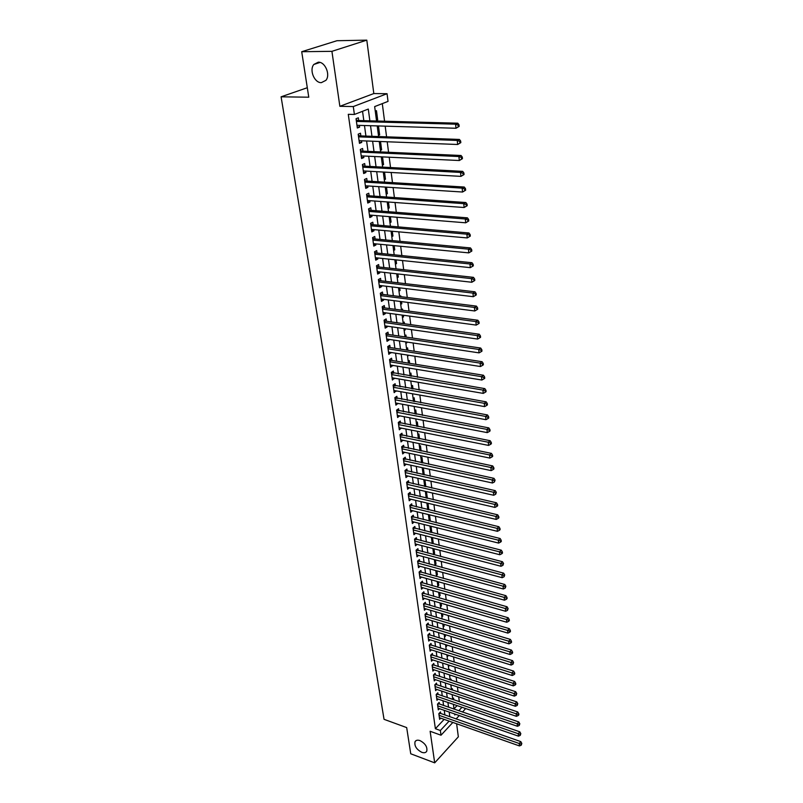 <?xml version="1.0" encoding="UTF-8"?>
<svg xmlns="http://www.w3.org/2000/svg" width="803" height="803" viewBox="0 0 803 803"><rect width="100%" height="100%" fill="white"/><g stroke="black" fill="none" stroke-linecap="round" stroke-linejoin="round"><path stroke-width="1.2" d="M419.989 740.597C425.299 743.458 427.557 747.001 426.744 751.217C425.831 752.762 424.165 753.134 421.746 752.301C416.456 749.43 414.218 745.887 415.041 741.691C415.944 740.165 417.6 739.804 419.989 740.597M318.279 62.192C325.185 61.701 330.675 74.87 325.898 80.35L321.351 82.649C314.465 83.05 309.025 69.941 313.843 64.451L318.279 62.192M464.857 708.256L464.987 709.34L462.488 712.04M307.308 87.718L281.09 96.812L384.045 719.327L406.679 727.588L410.745 753.786L434.694 762.85L458.342 736.823L456.626 723.764M281.09 96.812L308.774 97.203L301.707 51.713L336.979 40.712L366.8 40.15L331.92 51.332L339.86 106.307L353.29 106.558L387.056 93.71L388.03 101.399L374.66 106.588L376.557 121.002M339.86 106.307L373.817 93.56L366.8 40.15M373.817 93.56L387.056 93.71M459.326 701.702L458.694 696.823M458.071 691.945L457.429 686.987M456.797 682.098L456.154 677.049M455.522 672.171L454.859 667.032M454.227 662.134L453.554 656.914M452.922 652.016L452.24 646.706M451.607 641.798L450.915 636.398M450.282 631.489L449.57 625.989M448.937 621.08L448.225 615.489M447.592 610.571L446.859 604.88M446.217 599.961L445.474 594.18M444.842 589.251L444.089 583.369M443.447 578.441L442.674 572.449M442.041 567.52L441.259 561.438M440.626 556.499L439.823 550.306M439.191 545.367L438.378 539.064M437.745 534.125L436.922 527.722M436.28 522.773L435.447 516.259M434.804 511.31L433.951 504.685M433.309 499.737L432.446 492.992M431.803 488.043L430.93 481.188M430.288 476.229L429.384 469.263M428.752 464.295L427.838 457.208M427.196 452.25L426.273 445.043M425.63 440.074L424.687 432.737M424.044 427.778L423.091 420.32M422.448 415.352L421.465 407.763M420.832 402.795L419.839 395.076M419.196 390.107L418.182 382.258M417.54 377.29L416.516 369.31M415.874 364.341L414.83 356.221M414.187 351.242L413.123 342.991M412.491 338.013L411.407 329.611M410.765 324.643L409.66 316.101M409.028 311.132L407.904 302.44M407.262 297.471L406.127 288.628M405.485 283.66L404.331 274.666M403.688 269.698L402.514 260.553M401.871 255.585L400.677 246.28M400.035 241.312L398.81 231.846M398.178 226.888L396.933 217.252M396.301 212.293L395.036 202.497M394.393 197.548L393.109 187.571M392.476 182.622L391.171 172.474M390.529 167.536L389.204 157.207M388.562 152.269L387.217 141.77M386.574 136.831L385.199 126.151M384.567 121.213L382.298 103.627M301.707 51.713L331.92 51.332M440.717 713.566L440.496 711.91L438.829 713.666L439.622 719.337L440.727 718.163M439.402 704.07L439.171 702.394L437.505 704.141L438.297 709.862L439.432 708.668M438.077 694.475L437.846 692.788L436.17 694.525L436.973 700.296L438.127 699.092M436.742 684.798L436.511 683.102L434.814 684.818L435.627 690.65L436.812 689.436M435.397 675.032L435.156 673.315L433.449 675.032L434.272 680.914L435.487 679.689M434.032 665.185L433.791 663.449L432.084 665.155L432.907 671.087L434.142 669.853M432.656 655.238L432.415 653.491L430.689 655.188L431.522 661.18L432.797 659.915M431.271 645.2L431.02 643.444L429.294 645.12L430.137 651.173L431.432 649.898M429.866 635.083L429.625 633.296L427.879 634.972L428.732 641.075L430.057 639.79M428.451 624.854L428.21 623.058L426.453 624.724L427.306 630.877L428.672 629.582M427.025 614.536L426.774 612.729L425.018 614.375L425.881 620.599L427.276 619.284M425.59 604.127L425.339 602.29L423.562 603.936L424.436 610.21L425.861 608.885M424.135 593.618L423.884 591.771L422.097 593.397L422.97 599.731L424.436 598.386M422.669 583.008L422.408 581.141L420.611 582.757L421.505 589.151L423 587.786M421.184 572.298L420.923 570.411L419.116 572.017L420.019 578.471L421.555 577.096M419.688 561.478L419.427 559.581L417.61 561.167L418.514 567.691L420.099 566.296M418.182 550.567L417.921 548.64L416.084 550.216L416.998 556.8L418.624 555.395M416.657 539.546L416.396 537.598L414.549 539.164L415.472 545.809L417.138 544.384M415.121 528.414L414.85 526.457L412.993 528.003L413.926 534.718L415.643 533.272M413.565 517.172L413.294 515.195L411.427 516.73L412.371 523.506L414.127 522.04M411.999 505.83L411.718 503.832L409.841 505.348L410.795 512.194L412.612 510.708M410.413 494.367L410.132 492.349L408.245 493.855L409.209 500.771L411.076 499.265M408.817 482.794L408.536 480.756L406.629 482.252L407.603 489.228L409.5 487.732L407.322 487.23L494.959 507.416L494.648 504.394L496.465 502.778L406.91 482.031M407.201 471.11L406.91 469.052L404.993 470.528L405.977 477.574L407.874 476.018M405.565 459.306L405.274 457.228L403.347 458.694L404.341 465.81L406.248 464.214M403.919 447.381L403.628 445.284L401.681 446.729L402.684 453.926L404.592 452.29M402.253 435.346L401.962 433.229L400.004 434.654L401.018 441.911L402.935 440.255M400.567 423.181L400.275 421.043L398.308 422.448L399.322 429.786L401.249 428.089M398.87 410.895L398.569 408.727L396.592 410.122L397.626 417.53L399.553 415.803M397.154 398.479L396.853 396.291L394.855 397.666L395.899 405.154L397.836 403.397M395.417 385.942L395.116 383.734L393.109 385.089L394.163 392.657L396.1 390.85M393.671 373.265L393.36 371.036L391.342 372.381L392.396 380.02L394.353 378.183M391.904 360.467L391.593 358.208L389.545 359.533L390.629 367.252L392.577 365.375M390.107 347.528L389.796 345.25L387.749 346.555L388.833 354.354L390.79 352.447M388.301 334.46L387.99 332.161L385.922 333.436L387.016 341.325L389.074 340.03L388.983 339.368M386.474 321.25L386.153 318.921L384.075 320.186L385.179 328.156L387.257 326.881L387.156 326.159M384.637 307.9L384.306 305.552L382.208 306.786L383.332 314.846L385.42 313.592L385.31 312.809M382.77 294.41L382.439 292.031L380.331 293.246L381.455 301.386L383.563 300.161L383.443 299.318M380.883 280.769L380.552 278.37L378.424 279.564L379.568 287.795L381.686 286.581L381.555 285.677M378.976 266.987L378.645 264.558L376.497 265.733L377.651 274.054L379.789 272.869L379.658 271.896M377.049 253.055L376.707 250.606L374.549 251.751L375.724 260.162L377.872 258.998L377.731 257.954M375.101 238.973L374.76 236.494L372.582 237.618L373.766 246.109L375.934 244.975L375.784 243.871M373.134 224.73L372.783 222.22L370.595 223.324L371.789 231.916L373.977 230.802L373.807 229.628M371.147 210.336L370.795 207.796L368.587 208.87L369.792 217.563L371.99 216.479L371.819 215.224M369.129 195.781L368.778 193.222L366.549 194.266L367.774 203.049L369.992 201.985L369.802 200.67M367.091 181.066L366.74 178.467L364.492 179.491L365.736 188.374L367.965 187.34L367.774 185.945M365.034 166.181L364.672 163.561L362.414 164.555L363.669 173.538L365.917 172.525L365.716 171.059M362.956 151.135L362.595 148.485L360.316 149.448L361.581 158.532L363.849 157.549L363.629 156.003M360.848 135.908L360.487 133.228L358.188 134.171L359.463 143.356L361.751 142.402L361.521 140.776M376.396 119.788L377.671 119.818L376.477 110.684L375.262 111.155M378.384 134.864L379.648 134.914L378.474 125.951M380.351 149.78L381.616 149.84L380.522 141.509M382.298 164.535L383.553 164.595L382.539 156.896M384.215 179.129L385.47 179.199L384.537 172.113M386.123 193.553L387.357 193.643L386.504 187.149M388 207.836L389.234 207.927L388.461 202.025M389.856 221.959L391.091 222.06L390.388 216.73M391.703 235.931L392.928 236.042L392.296 231.264M393.52 249.753L394.745 249.874L394.183 245.648M395.327 263.434L396.541 263.565L396.05 259.871M397.104 276.965L398.318 277.105L397.897 273.943M398.87 290.365L400.075 290.505L399.723 287.855M399.081 282.907L398.418 282.827M400.617 303.614L401.811 303.765L401.53 301.627M400.888 296.668L400.777 295.825L399.673 296.478M402.343 316.733L403.538 316.894L403.317 315.248M402.674 310.289L402.504 309.035L401.42 309.697M404.05 329.712L405.244 329.882L405.093 328.718M404.441 323.76L404.22 322.103L403.136 322.776M405.746 342.56L406.93 342.74L406.84 342.048M406.188 337.089L405.916 335.042L404.842 335.724M407.422 355.277L408.566 355.237M407.924 350.279L407.603 347.85L406.529 348.532M409.63 363.327L409.269 360.517L408.205 361.22M411.327 376.246L410.915 373.064L409.861 373.776M413.003 389.023L412.541 385.48L411.497 386.203M414.669 401.671L414.157 397.776L413.113 398.509M416.305 414.187L415.753 409.942L414.719 410.684M417.931 426.574L417.329 421.997L416.305 422.749M419.547 438.839L418.895 433.931L417.881 434.684M421.133 450.985L420.451 445.745L419.437 446.508M422.719 463L421.987 457.439L420.983 458.212M424.275 474.894L423.502 469.022L422.508 469.805M425.821 486.678L425.008 480.495L424.014 481.288M427.357 498.332L426.503 491.858L425.52 492.661M427.738 509.544L428.862 509.815L427.999 503.28M429.203 520.615L430.318 520.896L429.515 514.823M430.649 531.586L431.753 531.867L431.02 526.256M432.074 542.457L433.178 542.748L432.506 537.568M433.49 553.227L434.594 553.518L433.971 548.78M434.895 563.887L435.999 564.188L435.427 559.882M436.29 574.456L437.384 574.757L436.872 570.873M437.665 584.925L438.759 585.226L438.308 581.753M439.04 595.294L440.124 595.605L439.723 592.544M440.385 605.572L441.469 605.894L441.118 603.224M441.73 615.76L442.804 616.082L442.513 613.803M443.055 625.848L444.129 626.169L443.888 624.282M444.38 635.846L445.444 636.177L445.243 634.661M445.685 645.763L446.749 646.094L446.598 644.939M446.98 655.579L448.034 655.921L447.933 655.128M448.255 665.316L449.258 665.225M449.529 674.962L450.573 675.223M449.931 670.354L449.821 669.521L449.238 670.124M451.236 680.261L451.085 679.137L450.292 679.96M452.521 690.088L452.34 688.673L451.457 689.596M453.996 708.878L457.078 705.596M376.466 120.299L377.671 119.818M377.269 126.362L378.303 125.941M378.454 135.406L379.648 134.914M380.431 150.352L381.616 149.84M382.369 165.127L383.553 164.595M384.296 179.742L385.47 179.199M386.203 194.196L387.357 193.643M388.09 208.499L389.234 207.927M389.947 222.642L391.091 222.06M391.794 236.644L392.928 236.042M393.621 250.486L394.745 249.874M395.417 264.187L396.541 263.565M397.204 277.738L398.318 277.105M398.971 291.148L400.075 290.505M400.717 304.427L401.811 303.765M402.454 317.556L403.538 316.894M404.16 330.565L405.244 329.882M405.856 343.423L406.93 342.74M407.533 356.161L408.597 355.468M409.199 368.768L409.992 368.236M426.995 503.923L427.828 503.24M431.091 532.439L431.753 531.867M431.392 537.287L432.225 543.561L433.178 542.748M433.64 554.351L434.594 553.518M435.045 565.031L435.999 564.188M436.441 575.61L437.384 574.757M437.826 586.09L438.759 585.226M439.191 596.478L440.124 595.605M440.546 606.767L441.469 605.894M441.891 616.955L442.804 616.082M443.216 627.053L444.129 626.169M444.541 637.07L445.444 636.177M445.846 646.987L446.749 646.094M447.141 656.814L448.034 655.921M448.425 666.56L449.319 665.657M449.69 676.216L450.583 675.303M450.955 685.792L451.647 685.059M452.701 699.042L453.575 698.118L453.795 699.825M369.882 120.821L368.296 109.067L354.394 114.468L348.281 114.317L435.387 728.712L444.159 719.368M444.882 715.031L444.25 710.344M443.587 705.506L442.935 700.748M442.272 695.9L441.62 691.062M440.957 686.214L440.285 681.285M439.622 676.427L438.94 671.418M438.277 666.56L437.575 661.461M436.912 656.603L436.21 651.414M435.547 646.545L434.824 641.276M434.162 636.408L433.429 631.038M432.767 626.169L432.024 620.709M431.352 615.831L430.599 610.28M429.936 605.402L429.163 599.751M428.501 594.872L427.718 589.131M427.045 584.243L426.252 578.401M425.58 573.503L424.777 567.57M424.104 562.672L423.281 556.63M422.609 551.731L421.776 545.588M421.103 540.69L420.25 534.447M419.588 529.538L418.714 523.185M418.052 518.276L417.169 511.822M416.496 506.914L415.603 500.339M414.93 495.431L414.017 488.746M413.354 483.828L412.421 477.032M411.758 472.124L410.815 465.208M410.142 460.29L409.179 453.263M408.506 448.345L407.533 441.198M406.87 436.28L405.876 429.013M405.204 424.084L404.19 416.697M403.528 411.768L402.494 404.25M401.821 399.332L400.787 391.683M400.115 386.765L399.051 378.986M398.378 374.057L397.304 366.158M396.632 361.23L395.528 353.19M394.865 348.261L393.741 340.081M393.068 335.162L391.934 326.841M391.272 321.923L390.117 313.461M389.445 308.533L388.271 299.931M387.598 295.012L386.404 286.259M385.731 281.341L384.517 272.438M383.844 267.519L382.609 258.466M381.947 253.557L380.682 244.343M380.02 239.435L378.735 230.059M378.072 225.161L376.768 215.626M376.105 210.727L374.78 201.031M374.108 196.133L372.763 186.266M372.1 181.368L370.725 171.34M370.063 166.452L368.667 156.244M368.005 151.355L366.59 140.977M365.917 136.088L364.482 125.529M363.819 120.651L362.544 111.306M358.72 120.52L358.349 117.81L356.04 118.714L357.335 128.008L359.634 127.085L359.393 125.378M452.852 722.439L441.018 735.217L430.137 731.272L434.694 762.85M441.018 735.217L440.355 730.499L449.108 721.114M435.387 728.712L440.355 730.499M354.394 114.468L353.29 106.558M459.236 715.553L456.084 718.956M454.669 713.967L454.799 715.001L455.492 714.258M458.764 710.745L461.996 707.282M377.209 125.91L378.604 136.55M379.257 141.458L380.632 151.918M381.284 156.836L382.64 167.114M383.282 172.043L384.617 182.14M385.259 187.069L386.574 196.996M387.217 201.934L388.501 211.691M389.154 216.629L390.419 226.215M391.071 231.164L392.316 240.589M392.968 245.527L394.183 254.802M394.835 259.75L396.04 268.864M396.692 273.803L397.866 282.766M398.519 287.715L399.683 296.518M400.336 301.476L401.47 310.129M402.122 315.077L403.247 323.599M403.899 328.547L405.003 336.919M405.656 341.867L406.74 350.098M407.392 355.046L408.456 363.137M409.108 368.095L410.152 376.045M410.805 380.993L411.839 388.813M412.491 393.771L413.505 401.46M414.157 406.408L415.151 413.967M415.803 418.915L416.777 426.353M417.43 431.301L418.393 438.609M419.046 443.557L419.999 450.744M420.642 455.692L421.575 462.759M422.227 467.697L423.141 474.643M423.793 479.592L424.697 486.417M425.349 491.356L426.232 498.071M426.875 503.009L427.748 509.614M428.4 514.552L429.254 521.047M429.906 525.975L430.749 532.359M432.867 548.489L433.68 554.662M434.333 559.581L435.126 565.653M435.778 570.572L436.561 576.534M437.213 581.452L437.986 587.314M438.629 592.233L439.392 597.994M440.034 602.902L440.787 608.574M441.429 613.482L442.162 619.053M442.814 623.951L443.537 629.442M444.179 634.33L444.882 639.72M445.535 644.608L446.227 649.908M446.869 654.796L447.562 660.006M448.204 664.884L448.877 670.003M449.519 674.881L450.182 679.92M450.824 684.788L451.477 689.737M452.119 694.605L452.762 699.473M453.394 704.331L454.026 709.119M449.841 716.768L449.208 712.07M448.556 707.222L447.913 702.454M447.261 697.606L446.619 692.748M445.966 687.89L445.304 682.951M444.651 678.093L443.969 673.065M443.316 668.206L442.634 663.087M441.981 658.219L441.289 653.02M440.626 648.151L439.924 642.862M439.271 637.983L438.548 632.603M437.886 627.725L437.153 622.255M436.501 617.366L435.758 611.806M435.096 606.907L434.343 601.256M433.68 596.358L432.907 590.606M432.255 585.708L431.462 579.856M430.809 574.948L430.006 568.996M429.354 564.087L428.541 558.035M427.879 553.126L427.055 546.973M426.393 542.055L425.56 535.802M424.897 530.883L424.044 524.51M423.382 519.591L422.508 513.117M421.856 508.199L420.973 501.614M420.31 496.686L419.407 489.991M418.744 485.062L417.831 478.247M417.169 473.318L416.245 466.392M415.583 461.464L414.639 454.418M413.977 449.489L413.013 442.323M412.351 437.384L411.377 430.097M410.714 425.168L409.721 417.751M409.058 412.812L408.044 405.284M407.382 400.346L406.348 392.677M405.686 387.739L404.642 379.939M403.979 375.001L402.915 367.071M402.253 362.133L401.169 354.073M400.506 349.134L399.412 340.934M398.75 335.995L397.626 327.654M396.963 322.716L395.829 314.234M395.166 309.296L394.012 300.663M393.35 295.735L392.165 286.952M391.503 282.024L390.308 273.09M389.646 268.162L388.431 259.078M387.769 254.149L386.524 244.905M385.862 239.987L384.607 230.581M383.944 225.663L382.66 216.097M381.997 211.179L380.692 201.453M380.04 196.544L378.705 186.647M378.052 181.739L376.697 171.671M376.045 166.763L374.67 156.525M374.007 151.626L372.612 141.208M371.96 136.309L370.534 125.71M357.194 127.004L359.634 127.085M359.322 142.302L361.751 142.402M361.43 157.428L363.849 157.549M363.508 172.394L365.917 172.525M365.566 187.179L367.965 187.34M367.603 201.814L369.992 201.985M369.611 216.278L371.99 216.479M371.608 230.591L373.977 230.802M373.576 244.744L375.934 244.975M375.523 258.747L377.872 258.998M377.45 272.598L379.789 272.869M379.357 286.31L381.686 286.581M381.244 299.86L383.563 300.161M383.111 313.28L385.42 313.592M384.958 326.55L387.257 326.881M386.785 339.689L389.074 340.03M388.602 352.688L390.87 353.049M390.388 365.546L392.657 365.927M392.155 378.283L394.414 378.665M393.912 390.88L396.16 391.282M395.648 403.357L397.886 403.768M397.365 415.703L399.593 416.135M399.071 427.919L401.289 428.36M400.747 440.024L402.965 440.476M402.413 451.999L404.622 452.47M404.07 463.863L406.258 464.335M405.706 475.597L407.884 476.089M459.175 126.402L459.005 124.766L458.122 125.158L458.292 126.794L459.175 126.402L455.994 128.259L356.954 125.308M458.292 126.794L455.994 128.259L455.572 124.174L457.78 123.2L357.757 120.49L356.191 119.808M356.412 121.434L455.572 124.174L458.122 125.158M459.005 124.766L457.78 123.2M460.822 142.633L460.651 141.017L459.778 141.428L459.948 143.044L460.822 142.633L457.66 144.49L359.092 140.686M459.948 143.044L457.66 144.49L457.248 140.445L459.436 139.441L359.885 135.878L358.329 135.195M358.56 136.851L457.248 140.445L459.778 141.428M460.651 141.017L459.436 139.441M462.448 158.683L462.287 157.087L461.414 157.498L461.584 159.094L462.448 158.683L459.316 160.52L361.209 155.892M461.584 159.094L459.316 160.52L458.904 156.535L461.073 155.501L361.992 151.084L360.447 150.402M360.688 152.098L458.904 156.535L461.414 157.498M462.287 157.087L461.073 155.501M464.054 174.532L463.893 172.956L463.04 173.388L463.201 174.964L464.054 174.532L460.942 176.369L363.307 170.929M463.201 174.964L460.942 176.369L460.531 172.424L462.689 171.36L364.08 166.131L362.544 165.438M362.785 167.185L460.531 172.424L463.04 173.388M463.893 172.956L462.689 171.36M465.65 190.201L465.489 188.645L464.636 189.076L464.796 190.642L465.65 190.201L462.548 192.027L365.375 185.794M464.796 190.642L462.548 192.027L462.147 188.133L464.285 187.039L366.148 181.006L364.612 180.304M364.853 182.09L462.147 188.133L464.636 189.076M465.489 188.645L464.285 187.039M467.216 205.678L467.065 204.143L466.212 204.594L466.372 206.14L467.216 205.678L464.144 207.505L367.423 200.499M466.372 206.14L464.144 207.505L463.743 203.651L465.86 202.527L368.186 195.711L366.66 195.009M366.911 196.835L463.743 203.651L466.212 204.594M467.065 204.143L465.86 202.527M468.771 220.986L468.621 219.46L467.778 219.932L467.928 221.447L468.771 220.986L465.71 222.802L369.44 215.033M467.928 221.447L465.71 222.802L465.318 218.998L467.426 217.844L370.203 210.266L368.677 209.553M368.938 211.42L465.318 218.998L467.778 219.932M468.621 219.46L467.426 217.844M470.307 236.112L470.156 234.606L469.323 235.078L469.474 236.584L470.307 236.112L467.266 237.929L371.448 229.417M469.474 236.584L467.266 237.929L466.874 234.165L468.972 232.98L372.19 224.649L370.685 223.937M370.946 225.834L466.874 234.165L469.323 235.078M470.156 234.606L468.972 232.98M471.823 251.068L471.672 249.582L470.849 250.064L471 251.55L471.823 251.068L468.801 252.875L373.425 243.64M471 251.55L468.801 252.875L468.42 249.151L470.488 247.936L374.168 238.882L372.662 238.16M372.933 240.097L468.42 249.151L470.849 250.064M471.672 249.582L470.488 247.936M374.891 254.21L469.946 263.966L470.317 267.65L375.382 257.713M374.62 252.242L376.115 252.965L472.003 262.732L469.946 263.966L472.355 264.87L472.505 266.345L473.328 265.843L473.178 264.378L472.355 264.87M473.178 264.378L472.003 262.732M470.317 267.65L472.505 266.345M376.838 268.162L471.451 278.621L471.823 282.254L377.32 271.625M376.557 266.164L378.052 266.887L473.489 277.356L471.451 278.621L473.85 279.514L473.991 280.97L474.814 280.458L474.663 279.012L473.85 279.514M474.663 279.012L473.489 277.356M471.823 282.254L473.991 280.97M378.755 281.973L472.937 293.095L473.308 296.698L379.237 285.396M378.474 279.936L379.96 280.669L474.964 291.81L472.937 293.095L475.326 293.988L475.466 295.424L476.279 294.912L476.129 293.476L475.326 293.988M476.129 293.476L474.964 291.81M473.308 296.698L475.466 295.424M380.662 295.624L474.402 307.419L474.774 310.972L381.134 299.017M380.371 293.557L381.847 294.289L476.42 306.114L474.402 307.419L476.781 308.302L476.922 309.727L477.725 309.195L477.584 307.78L476.781 308.302M477.584 307.78L476.42 306.114M474.774 310.972L476.922 309.727M382.539 309.145L475.858 321.581L476.219 325.095L383.001 312.497M382.248 307.037L383.714 307.78L477.865 320.246L475.858 321.581L478.217 322.455L478.367 323.86L479.16 323.328L479.02 321.923L478.217 322.455M479.02 321.923L477.865 320.246M476.219 325.095L478.367 323.86M384.396 322.515L477.303 335.584L477.655 339.057L384.858 325.837M384.105 320.377L385.57 321.12L479.291 334.229L477.303 335.584L479.642 336.447L479.792 337.842L480.585 337.29L480.435 335.905L479.642 336.447M480.435 335.905L479.291 334.229M477.655 339.057L479.792 337.842M386.243 335.744L478.718 349.425L479.08 352.868L386.695 339.027M385.942 333.576L387.397 334.329L480.696 348.05L478.718 349.425L481.057 350.289L481.198 351.664L481.981 351.112L481.84 349.737L481.057 350.289M481.84 349.737L480.696 348.05M479.08 352.868L481.198 351.664M388.06 348.833L480.134 363.127L480.475 366.529L388.511 352.085M387.759 346.645L389.204 347.388L482.091 361.721L480.134 363.127L482.452 363.98L482.593 365.335L483.366 364.773L483.235 363.418L482.452 363.98M483.235 363.418L482.091 361.721M480.475 366.529L482.593 365.335M389.867 361.792L481.519 376.667L481.87 380.03L390.308 365.004M389.555 359.563L391.001 360.316L483.466 375.242L481.519 376.667L483.828 377.51L483.968 378.855L484.741 378.293L484.61 376.948L483.828 377.51M484.61 376.948L483.466 375.242M481.87 380.03L483.968 378.855M391.643 374.61L482.904 390.067L483.245 393.39L392.095 377.791M391.352 372.371L484.831 388.622L482.904 390.067L485.193 390.9L485.333 392.235L486.096 391.653L485.966 390.328L485.193 390.9M485.966 390.328L484.831 388.622M483.245 393.39L485.333 392.235M393.41 387.297L484.259 403.317L484.6 406.609L393.851 390.449M393.149 385.059L486.176 401.851L484.259 403.317L486.538 404.15L486.678 405.465L487.441 404.883L487.311 403.568L486.538 404.15M487.311 403.568L486.176 401.851M484.6 406.609L486.678 405.465M395.166 399.854L485.604 416.426L485.945 419.688L395.598 402.976M394.935 397.615L487.511 414.95L485.604 416.426L487.873 417.249L488.013 418.554L488.766 417.961L488.636 416.657L487.873 417.249M488.636 416.657L487.511 414.95M485.945 419.688L488.013 418.554M396.893 412.29L486.939 429.394L487.27 432.616L397.324 415.382M396.702 410.042L488.836 427.899L486.939 429.394L489.198 430.217L489.328 431.502L490.081 430.9L489.95 429.615L489.198 430.217M489.95 429.615L488.836 427.899M487.27 432.616L489.328 431.502M398.599 424.596L488.264 442.232L488.585 445.414L399.031 427.648M398.449 422.348L490.141 440.706L488.264 442.232L490.503 443.045L490.633 444.32L491.386 443.708L491.255 442.433L490.503 443.045M491.255 442.433L490.141 440.706M488.585 445.414L490.633 444.32M400.296 436.772L489.569 454.93L489.89 458.081L400.717 439.803M400.175 434.523L491.426 453.384L489.569 454.93L491.797 455.733L491.928 456.987L492.671 456.375L492.54 455.11L491.797 455.733M492.54 455.11L491.426 453.384M489.89 458.081L491.928 456.987M401.972 448.837L490.854 467.487L491.175 470.608L402.393 451.828M401.891 446.578L492.711 465.931L490.854 467.487L493.072 468.29L493.203 469.534L493.945 468.912L493.815 467.657L493.072 468.29M493.815 467.657L492.711 465.931M491.175 470.608L493.203 469.534M403.638 460.771L492.129 479.913L492.45 483.004L404.05 463.732M403.578 458.513L493.975 478.337L492.129 479.913L494.337 480.706L494.467 481.941L495.08 480.074L494.337 480.706M495.08 480.074L493.975 478.337M492.45 483.004L494.467 481.941M405.284 472.586L493.393 492.219L493.715 495.27L405.696 475.527M405.254 470.337L495.22 490.623L493.393 492.219L495.592 493.002L495.722 494.226L496.324 492.359L495.592 493.002M496.324 492.359L495.22 490.623M493.715 495.27L495.722 494.226M406.91 484.289L494.648 504.394L496.836 505.167L496.957 506.382L497.679 505.729L497.559 504.525L496.836 505.167M497.559 504.525L496.465 502.778M494.959 507.416L496.957 506.382M408.526 495.883L495.883 516.439L496.194 519.431L408.928 498.753M408.546 493.614L497.689 514.813L495.883 516.439L498.061 517.212L498.181 518.407L498.904 517.754L498.783 516.56L498.061 517.212M498.783 516.56L497.689 514.813M496.194 519.431L498.181 518.407M410.122 507.355L497.107 528.364L497.418 531.325L410.514 510.206M410.172 505.087L498.904 526.718L497.107 528.364L499.275 529.127L499.396 530.311L500.108 529.649L499.988 528.464L499.275 529.127M499.988 528.464L498.904 526.718M497.418 531.325L499.396 530.311M411.698 518.718L498.322 540.158L498.623 543.089L412.09 521.538M411.768 516.449L500.108 538.502L498.322 540.158L500.47 540.921L500.59 542.095L501.303 541.433L501.182 540.258L500.47 540.921M501.182 540.258L500.108 538.502M498.623 543.089L500.59 542.095M413.264 529.97L499.526 551.842L499.817 554.743L413.655 532.76M413.364 527.701L501.293 550.175L499.526 551.842L501.664 552.594L501.785 553.759L502.487 553.086L502.367 551.922L501.664 552.594M502.367 551.922L501.293 550.175M499.817 554.743L501.785 553.759M414.82 541.112L500.711 563.405L501.012 566.276L415.201 543.882M414.93 538.833L502.467 561.719L500.711 563.405L502.839 564.158L502.959 565.302L503.541 563.475L502.839 564.158M503.541 563.475L502.467 561.719M501.012 566.276L502.959 565.302M416.356 552.143L501.885 574.848L502.176 577.698L416.737 554.883M416.496 549.874L503.632 573.151L501.885 574.848L504.003 575.59L504.123 576.735L504.706 574.918L504.003 575.59M504.706 574.918L503.632 573.151M502.176 577.698L504.123 576.735M417.871 563.074L503.049 586.18L503.34 589L418.253 565.794M418.032 560.795L504.786 584.474L503.049 586.18L505.157 586.923L505.278 588.047L505.85 586.23L505.157 586.923M505.85 586.23L504.786 584.474M503.34 589L505.278 588.047M419.377 573.904L504.204 597.402L504.495 600.192L419.758 576.594M419.557 571.626L505.93 595.675L504.204 597.402L506.302 598.135L506.412 599.249L507.105 598.556L506.994 597.442L506.302 598.135M506.994 597.442L505.93 595.675M504.495 600.192L506.412 599.249M420.872 584.624L505.348 608.513L505.629 611.274L421.244 587.284M421.073 582.346L507.064 606.767L505.348 608.513L507.436 609.236L507.546 610.34L508.118 608.544L507.436 609.236M508.118 608.544L507.064 606.767M505.629 611.274L507.546 610.34M422.348 595.244L506.472 619.504L506.753 622.245L422.719 597.884M422.569 592.965L508.179 617.758L506.472 619.504L508.55 620.227L508.66 621.321L509.343 620.619L509.232 619.525L508.55 620.227M509.232 619.525L508.179 617.758M506.753 622.245L508.66 621.321M423.813 605.773L507.596 630.395L507.877 633.105L424.175 608.383M424.044 603.485L509.293 628.639L507.596 630.395L509.664 631.118L509.775 632.202L510.447 631.489L510.337 630.405L509.664 631.118M510.337 630.405L509.293 628.639M507.877 633.105L509.775 632.202M425.269 616.192L508.7 641.185L508.982 643.865L425.63 618.782M425.51 613.904L510.387 639.409L508.7 641.185L510.758 641.898L510.869 642.962L511.541 642.249L511.431 641.185L510.758 641.898M511.431 641.185L510.387 639.409M508.982 643.865L510.869 642.962M426.704 626.521L509.805 651.865L510.076 654.515L427.055 629.09M426.965 624.232L511.471 650.079L509.805 651.865L511.842 652.568L511.953 653.632L512.625 652.909L512.515 651.855L511.842 652.568M512.515 651.855L511.471 650.079M510.076 654.515L511.953 653.632M428.129 636.749L510.889 662.435L511.16 665.065L428.481 639.298M428.411 634.46L512.555 660.638L510.889 662.435L512.926 663.137L513.027 664.191L513.589 662.415L512.926 663.137M513.589 662.415L512.555 660.638M511.16 665.065L513.027 664.191M429.535 646.887L511.963 672.914L512.234 675.514L429.886 649.406M429.836 644.598L513.619 671.097L511.963 672.914L513.99 673.607L514.091 674.65L514.753 673.918L514.653 672.884L513.99 673.607M514.653 672.884L513.619 671.097M512.234 675.514L514.091 674.65M430.94 656.934L513.027 683.283L513.298 685.862L431.281 659.434M431.241 654.646L514.673 681.466L513.027 683.283L515.044 683.975L515.155 685.009L515.807 684.276L515.697 683.243L515.044 683.975M515.697 683.243L514.673 681.466M513.298 685.862L515.155 685.009M432.325 666.891L514.091 693.561L514.352 696.111L432.666 669.361M432.646 664.593L515.717 691.724L514.091 693.561L516.088 694.244L516.199 695.268L516.741 693.511L516.088 694.244M516.741 693.511L515.717 691.724M514.352 696.111L516.199 695.268M433.69 676.748L515.135 703.739L515.396 706.269L434.032 679.208M434.032 674.46L516.761 701.892L515.135 703.739L517.132 704.422L517.232 705.425L517.774 703.679L517.132 704.422M517.774 703.679L516.761 701.892M515.396 706.269L517.232 705.425M435.055 686.525L516.168 713.817L516.429 716.326L435.387 688.954M435.397 684.226L517.784 711.97L516.168 713.817L518.156 714.489L518.256 715.493L518.899 714.75L518.798 713.757L518.156 714.489M518.798 713.757L517.784 711.97M516.429 716.326L518.256 715.493M436.4 696.211L517.192 723.804L517.453 726.283L436.732 698.62M436.762 693.912L518.798 721.947L517.192 723.804L519.17 724.477L519.27 725.47L519.812 723.734L519.17 724.477M519.812 723.734L518.798 721.947M517.453 726.283L519.27 725.47M437.735 705.807L518.216 733.701L518.467 736.16L438.067 708.196M438.107 703.508L519.802 731.824L518.216 733.701L520.173 734.364L520.274 735.347L520.816 733.611L520.173 734.364M520.816 733.611L519.802 731.824M518.467 736.16L520.274 735.347M439.06 715.322L519.22 743.498L519.471 745.937L439.392 717.691M439.442 713.024L520.806 741.621L519.22 743.498L521.177 744.16L521.277 745.134L521.809 743.407L521.177 744.16M521.809 743.407L520.806 741.621M519.471 745.937L521.277 745.134M356.321 120.751L357.285 120.37M356.361 121.042L357.757 120.49M358.459 136.149L359.423 135.747M358.509 136.45L359.885 135.878M360.587 151.365L361.531 150.964M360.627 151.677L361.992 151.084M362.675 166.422L363.618 166M362.725 166.733L364.08 166.131M364.753 181.297L365.686 180.876M364.793 181.629L366.148 181.006M366.8 196.022L367.724 195.581M366.841 196.354L368.186 195.711M368.818 210.577L369.741 210.125M368.868 210.918L370.203 210.266M370.825 224.97L371.739 224.509M370.876 225.322L372.19 224.649M372.803 239.214L373.716 238.742M372.853 239.565L374.168 238.882M374.77 253.296L375.674 252.815M374.82 253.658L376.115 252.965M376.707 267.228L377.601 266.737M376.758 267.6L378.052 266.887M378.625 281.02L379.518 280.518M378.675 281.391L379.96 280.669M380.522 294.651L381.405 294.139M380.572 295.032L381.847 294.289M382.399 308.141L383.282 307.629M382.449 308.533L383.714 307.78M384.256 321.491L385.129 320.969M384.316 321.883L385.57 321.12M386.092 334.71L386.966 334.168M386.153 335.102L387.397 334.329M387.909 347.779L388.772 347.237M387.969 348.181L389.204 347.388M389.716 360.718L390.569 360.156M389.766 361.119L391.001 360.316M391.493 373.515L392.346 372.953M391.553 373.927L392.777 373.114M393.259 386.183L394.102 385.621M393.319 386.604L394.534 385.781M395.006 398.73L395.839 398.147M395.066 399.151L396.27 398.318M396.732 411.146L397.565 410.554M396.792 411.568L397.987 410.724M398.439 423.432L399.262 422.84M398.499 423.864L399.693 423.01M400.135 435.597L400.958 434.995M400.195 436.029L401.38 435.166M401.811 447.632L402.624 447.03M401.871 448.074L403.046 447.201M403.467 459.557L404.28 458.945M403.528 459.999L404.692 459.115M405.113 471.361L405.916 470.739M405.174 471.813L406.328 470.919M406.74 483.055L407.533 482.422M406.8 483.506L407.954 482.603M408.346 494.618L409.139 493.986M408.416 495.08L409.55 494.166M409.942 506.081L410.734 505.448M410.012 506.542L411.146 505.619M411.517 517.433L412.3 516.781M411.588 517.895L412.712 516.961M413.083 528.665L413.866 528.013M413.154 529.137L414.268 528.193M414.639 539.797L415.412 539.144M414.699 540.268L415.813 539.325M416.165 550.818L416.938 550.155M416.235 551.29L417.339 550.346M417.69 561.739L418.453 561.066M417.751 562.21L418.855 561.257M419.196 572.549L419.949 571.877M419.256 573.031L420.35 572.067M420.682 583.259L421.434 582.587M420.752 583.751L421.836 582.767M422.157 593.869L422.91 593.186M422.227 594.361L423.301 593.377M423.623 604.388L424.365 603.695M423.693 604.88L424.767 603.886M425.068 614.797L425.811 614.104M425.138 615.289L426.202 614.295M426.503 625.115L427.246 624.413M426.574 625.607L427.638 624.604M427.929 635.334L428.661 634.631M427.999 635.835L429.053 634.822M429.344 645.461L430.067 644.759M429.404 645.963L430.458 644.95M430.739 655.499L431.452 654.786M430.809 656.001L431.843 654.977M432.114 665.436L432.837 664.723M432.195 665.948L433.219 664.924M433.49 675.293L434.202 674.58M433.56 675.805L434.584 674.771M434.845 685.059L435.557 684.337M434.925 685.571L435.939 684.527M436.2 694.736L436.902 694.013M436.27 695.247L437.284 694.204M437.535 704.321L438.227 703.599M437.605 704.843L438.609 703.789M438.85 713.827L439.552 713.094M438.93 714.349L439.924 713.295M313.843 64.451L320.006 62.433M415.041 741.691L416.064 740.607"/></g></svg>
